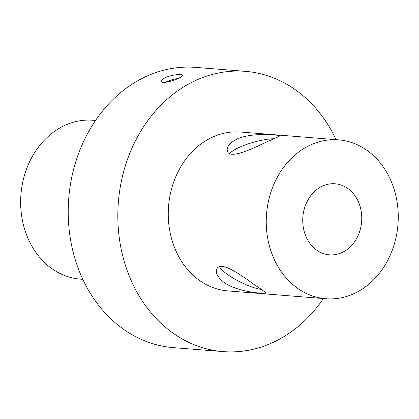 <?xml version="1.0" encoding="UTF-8"?>
<svg xmlns="http://www.w3.org/2000/svg" width="419" height="419" viewBox="0 0 419 419"><rect width="100%" height="100%" fill="white"/><g stroke="black" fill="none" stroke-linecap="round" stroke-linejoin="round"><path stroke-width="0.63" d="M224.584 282.809C217.796 277.551 215.23 272.952 216.885 269.003C220.268 260.257 241.218 275.037 255.098 285.245C262.205 289.854 265.761 292.452 265.756 293.033C266.191 294.007 238.699 292.546 224.584 282.809M219.53 266.798A27.23 6.615 -153.8 0 0 236.777 280.217A27.23 6.615 -153.8 0 0 261.341 289.477M237.327 138.919C252.961 131.933 280.358 135.206 279.683 135.845C279.557 136.306 275.608 138.139 267.841 141.355C252.364 148.86 229.067 159.906 227.334 150.856C226.428 146.791 229.759 142.816 237.327 138.919M273.785 138.757A27.23 6.322 -16 0 0 248.462 143.811A27.23 6.322 -16 0 0 229.675 153.495M165.563 77.567C171.874 74.661 182.417 73.707 182.49 75.31C182.59 76.069 181.081 77.154 177.965 78.557C171.675 81.527 161.498 83.763 161.21 81.412C161.016 80.317 162.467 79.039 165.563 77.567M178.169 78.468A11.067 2.572 -16 0 0 165.536 82.292M95.516 120.452L92.997 120.253A79.694 65.914 94.6 0 0 20.95 194.447A79.694 65.914 94.6 0 0 80.312 279.138L82.831 279.337M336.075 139.663A140.575 116.267 94.6 0 0 245.45 71.35L195.835 67.391A140.575 116.267 94.6 0 0 68.747 198.266A140.575 116.267 94.6 0 0 173.456 347.65L223.07 351.609A140.575 116.267 94.6 0 0 323.389 298.548M245.45 71.35A140.575 116.267 94.6 0 0 118.362 202.225A140.575 116.267 94.6 0 0 223.07 351.609M338.594 139.862L240.606 132.037A79.694 65.914 94.6 0 0 168.553 206.237A79.694 65.914 94.6 0 0 227.915 290.922L325.909 298.747A79.694 65.914 94.6 0 0 394.708 191.263A79.694 65.914 94.6 0 0 338.594 139.862A79.694 65.914 94.6 0 0 266.547 214.057A79.694 65.914 94.6 0 0 325.909 298.747M360.183 206.766A35.641 29.477 94.6 0 0 335.085 183.779A35.641 29.477 94.6 0 0 302.864 216.958A35.641 29.477 94.6 0 0 329.413 254.836A35.641 29.477 94.6 0 0 360.183 206.766"/></g></svg>
